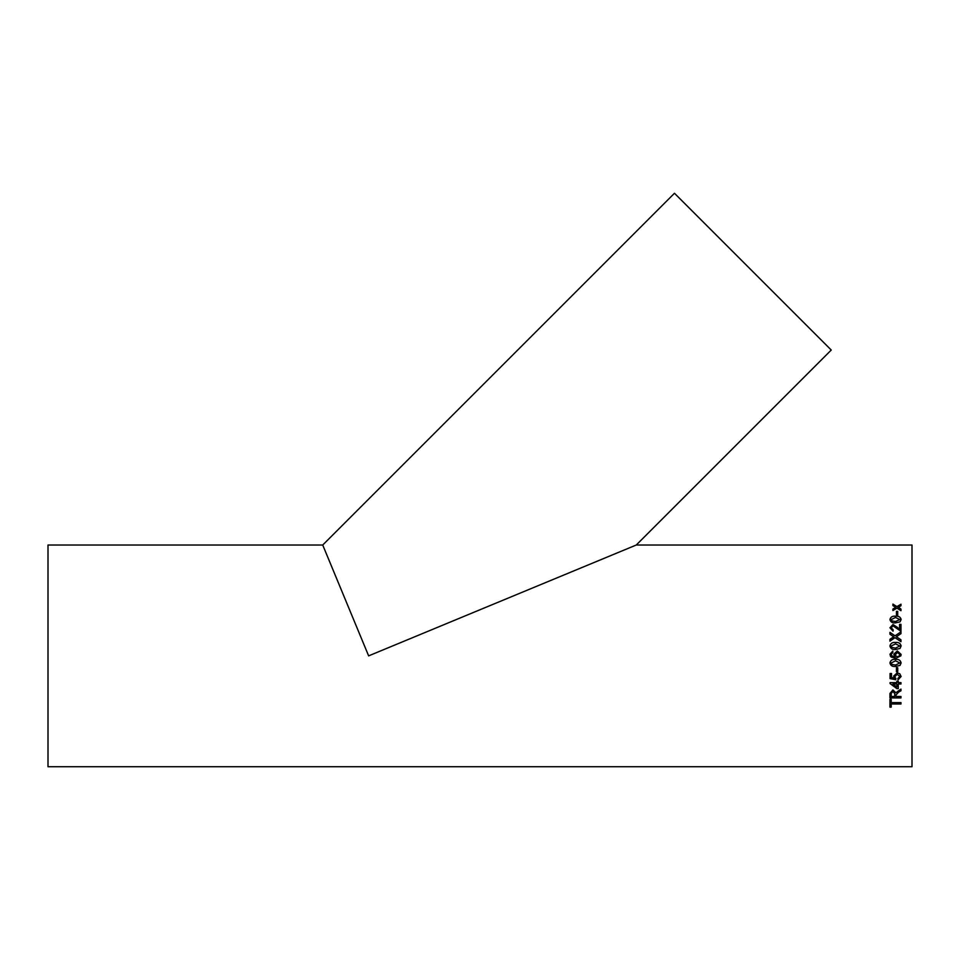 <?xml version="1.0" encoding="UTF-8"?>
<svg xmlns="http://www.w3.org/2000/svg" width="960" height="960" viewBox="0 0 960 960"><rect width="100%" height="100%" fill="white"/><g stroke="black" fill="none" stroke-linecap="round" stroke-linejoin="round"><path stroke-width="1.44" d="M892.908 652.476L891.216 654.336L891.84 655.884L895.212 656.868L893.76 654.18L897.336 650.928L901.116 654.408L900.84 655.872L895.812 658.272L891.192 657.072L889.944 654.252L892.764 651.072L892.908 652.476L892.764 651.072L889.944 654.252M912 655.872L912 545.028L636.252 545.028L831.24 350.04L674.472 193.272L322.728 545.028L48 545.028L48 766.728L912 766.728L912 655.872M368.64 655.872L322.728 545.028L368.64 655.872L322.728 545.028L368.64 655.872L636.252 545.028L368.64 655.872L636.252 545.028L368.64 655.872L325.776 552.372L368.64 655.872L325.776 552.372L368.64 655.872L618.504 552.372L368.64 655.872M896.448 615.132L896.448 611.352L897.72 611.352L897.72 615.132L896.448 615.132M889.944 619.512C890.592 616.98 892.452 615.864 895.536 616.188C898.62 615.864 900.48 616.98 901.116 619.512L900.048 621.852L895.536 622.872C892.416 623.172 890.556 622.056 889.944 619.512M891.216 627.792L893.196 629.844L891.216 627.792L893.004 625.848L900.972 631.332L900.972 624.36L899.556 624.36L899.556 629.592L897.516 627.432L899.556 629.592M893.196 629.82L893.052 631.188L889.944 627.756L892.98 624.492L897.516 627.432M896.412 636.732L900.972 639.828L900.972 641.7L895.032 637.668L889.944 641.148L889.944 639.288L893.784 636.828L889.944 634.236L889.944 632.376L895.056 635.808L900.972 631.824L900.972 633.648L896.412 636.732L900.972 639.84M889.944 645.984C890.592 643.308 892.452 642.132 895.536 642.468C898.62 642.132 900.48 643.308 901.116 645.984L900.048 648.444L895.536 649.512C892.416 649.836 890.556 648.66 889.944 645.984M889.944 662.94C890.592 660.252 892.452 659.076 895.536 659.412C898.62 659.076 900.48 660.252 901.116 662.94L900.048 665.4L895.536 666.468C892.416 666.792 890.556 665.616 889.944 662.94C890.556 665.604 892.416 666.78 895.536 666.444L900.048 665.388L901.116 662.928M896.448 671.796L896.448 667.728L897.72 667.728L897.72 671.796L896.448 671.796M897.864 678.48L899.844 676.5L897.276 674.316L894.888 676.488L895.74 679.728L890.076 678.624L890.076 673.476L891.492 673.476L891.492 677.484L894.348 678.036L893.616 676.104L897.192 672.912L899.772 673.752L901.116 676.5L897.996 679.86L897.864 678.48L897.996 679.836L901.116 676.476M898.284 682.62L898.284 681.24L896.868 681.24L896.868 682.62L890.076 682.62L890.076 683.58L896.868 688.608L898.284 688.608L898.284 683.988L900.972 683.988L900.972 682.62L898.284 682.62M900.972 690.756L898.644 692.052L900.972 690.792L900.972 689.1L895.884 692.724L892.92 689.952L889.944 693.456L889.944 697.92L900.972 697.92L900.972 696.48L896.016 696.48L896.016 694.992M898.644 692.088L896.016 694.944L898.644 692.052M891.216 702.588L891.216 699.36L889.944 699.36L889.944 707.148L891.216 707.148L891.216 703.992L900.972 703.992L900.972 702.588L891.216 702.588M898.62 607.128L900.972 609.156L900.972 610.704L896.94 608.136L892.908 610.572L892.908 609.036L895.704 607.356L892.908 605.604L892.908 604.092L896.94 606.612L900.972 604.212L900.972 605.724L898.62 607.128M900.972 609.216L898.176 607.392M892.908 604.164L896.94 606.612M896.94 606.672L900.972 604.284M895.704 607.404L894.864 607.848M892.908 609.084L894.864 607.908M891.216 707.088L889.944 707.088M900.972 703.932L891.216 703.992M900.972 697.872L889.944 697.872M892.944 691.392L891.216 693.408L892.944 691.392L894.744 693.672L892.944 691.428M894.744 693.72L894.744 696.48L891.216 696.48L891.216 693.36M898.284 688.572L896.868 688.608M896.868 688.572L890.076 683.544M900.972 683.952L898.284 683.988M896.868 683.988L892.896 683.952L896.868 686.94L896.868 683.988L892.896 683.988M899.844 676.5L897.276 674.292L894.888 676.488M895.884 678.312L895.74 679.692L890.076 678.588M894.348 678.036L893.616 676.08M897.72 671.772L896.448 671.772M899.844 662.928L895.524 660.816L891.216 662.94L891.972 664.416L895.524 665.052L899.844 662.94L895.524 660.816L891.216 662.952M891.216 654.348L891.54 655.548M895.212 656.868L894.228 655.872M893.76 654.18L897.336 650.928L901.116 654.408M900.828 655.884L895.812 658.272L891.192 657.072L890.268 655.872M895.14 655.308L897.312 656.868L899.424 655.872L899.844 654.516L897.384 652.344L895.092 655.164M895.032 654.576L895.572 656.1M899.424 655.872L899.844 654.516M889.944 645.996C890.592 643.32 892.452 642.156 895.536 642.492L895.536 642.492C898.62 642.156 900.48 643.32 901.116 645.996M891.216 646.02L891.972 647.46L895.524 648.096L899.844 645.996L895.524 643.872L891.216 646.008L891.972 647.472L895.524 648.108L899.844 645.984M889.944 632.4L895.056 635.832L900.972 631.848M893.784 636.852L892.728 637.392M889.944 639.312L892.728 637.416M889.944 627.792L892.98 624.528L897.516 627.468M899.556 624.396L900.972 624.396M889.944 619.548C890.592 617.028 892.452 615.912 895.536 616.236C898.62 615.912 900.48 617.016 901.116 619.548M891.216 619.524L891.972 620.952L895.524 621.516L899.844 619.512L895.524 617.508L891.216 619.524L891.972 620.916L895.524 621.564L899.844 619.512M896.448 611.4L897.72 611.4"/></g></svg>
